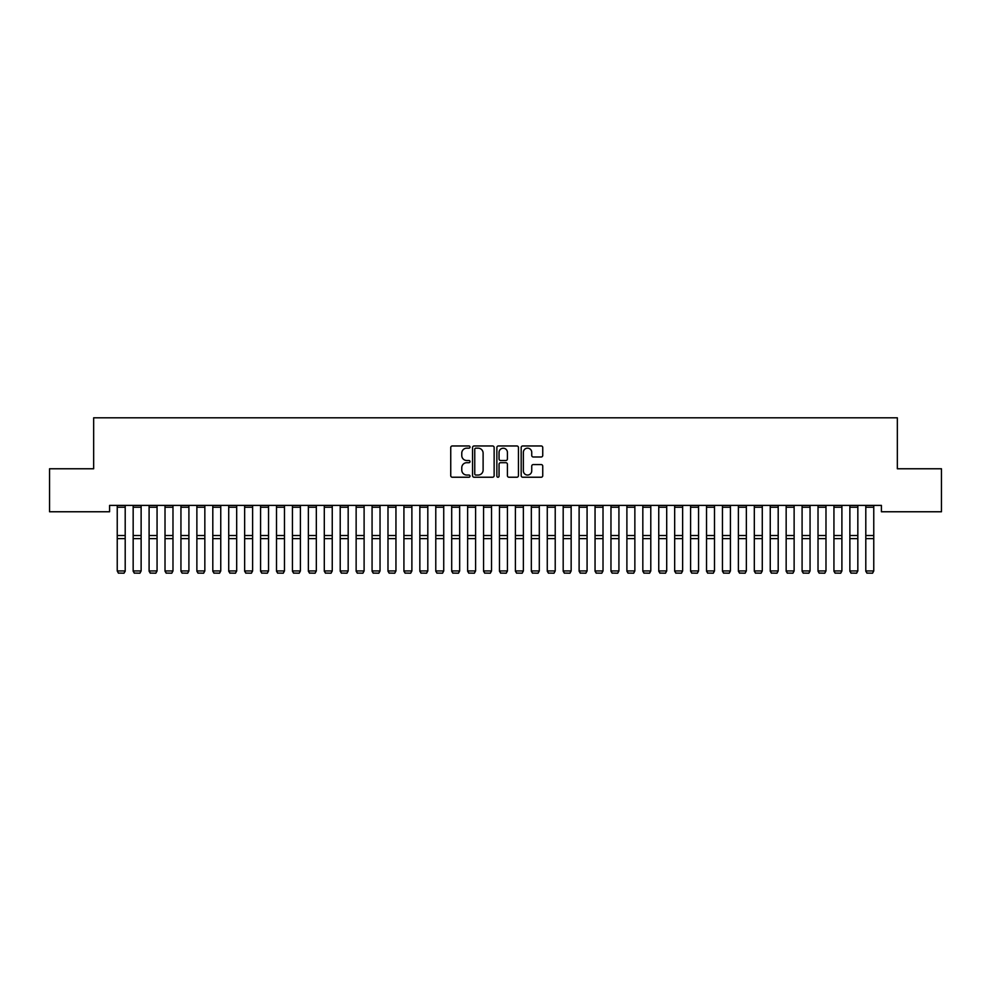 <?xml version="1.0" encoding="UTF-8"?>
<svg xmlns="http://www.w3.org/2000/svg" width="991" height="991" viewBox="0 0 991 991"><rect width="100%" height="100%" fill="white"/><g stroke="black" fill="none" stroke-linecap="round" stroke-linejoin="round"><path stroke-width="1.49" d="M470.019 447.065A1.09 1.09 0 0 0 468.929 445.962L452.317 445.962A1.561 1.561 0 0 0 450.744 447.536L450.744 475.668A1.561 1.561 0 0 0 452.317 477.228L468.929 477.228A1.09 1.09 0 0 0 470.019 476.138A1.09 1.09 0 0 0 468.929 475.048L466.773 475.048A5.005 5.005 0 0 1 461.769 470.044L461.769 467.702A5.005 5.005 0 0 1 466.773 462.698L468.929 462.698A1.09 1.09 0 0 0 470.019 461.595A1.09 1.09 0 0 0 468.929 460.505L466.773 460.505A5.005 5.005 0 0 1 461.769 455.501L461.769 453.16A5.005 5.005 0 0 1 466.773 448.155L468.929 448.155A1.09 1.09 0 0 0 470.019 447.065M541.185 456.987A1.561 1.561 0 0 0 542.746 455.426L542.746 447.536A1.561 1.561 0 0 0 541.185 445.962L522.74 445.962A1.561 1.561 0 0 0 521.179 447.536L521.179 475.668A1.561 1.561 0 0 0 522.74 477.228L541.185 477.228A1.561 1.561 0 0 0 542.746 475.668L542.746 466.129A1.561 1.561 0 0 0 541.185 464.568L533.294 464.568A1.561 1.561 0 0 0 531.733 466.129L531.733 470.861A4.187 4.187 0 0 1 527.546 475.048A4.187 4.187 0 0 1 523.372 470.861L523.372 452.342A4.187 4.187 0 0 1 527.546 448.155A4.187 4.187 0 0 1 531.733 452.342L531.733 455.426A1.561 1.561 0 0 0 533.294 456.987L541.185 456.987M881.408 505.398L109.592 505.398L109.592 511.765L49.55 511.765L49.55 468.768L93.662 468.768L93.662 417.806L897.338 417.806L897.338 468.768L941.45 468.768L941.45 511.765L881.408 511.765L881.408 505.398M494.137 447.536A1.561 1.561 0 0 0 492.564 445.962L474.119 445.962A1.561 1.561 0 0 0 472.558 447.536L472.558 475.668A1.561 1.561 0 0 0 474.119 477.228L492.564 477.228A1.561 1.561 0 0 0 494.137 475.668L494.137 447.536M498.436 445.962L516.881 445.962A1.561 1.561 0 0 1 518.442 447.536L518.442 475.668A1.561 1.561 0 0 1 516.881 477.228L508.978 477.228A1.561 1.561 0 0 1 507.417 475.668L507.417 464.259A1.561 1.561 0 0 0 505.856 462.698L500.616 462.698A1.561 1.561 0 0 0 499.055 464.259L499.055 476.138A1.09 1.09 0 0 1 497.965 477.228A1.09 1.09 0 0 1 496.863 476.138L496.863 447.536A1.561 1.561 0 0 1 498.436 445.962M475.841 448.155A1.09 1.09 0 0 0 474.751 449.245L474.751 473.946A1.09 1.09 0 0 0 475.841 475.048L478.108 475.048A5.005 5.005 0 0 0 483.113 470.044L483.113 453.16A5.005 5.005 0 0 0 478.108 448.155L475.841 448.155M507.417 452.416A4.187 4.187 0 0 0 503.242 448.229A4.187 4.187 0 0 0 499.055 452.416L499.055 458.944A1.561 1.561 0 0 0 500.616 460.505L505.856 460.505A1.561 1.561 0 0 0 507.417 458.944L507.417 452.416M125.2 507.231L117.235 507.231L117.235 505.435L125.2 505.435L125.2 571.212L124.011 573.194L118.437 573.083L124.011 573.194M118.437 573.194L117.235 570.94L125.2 570.94L124.011 573.083M117.235 507.231L117.235 570.94L118.437 573.083M133.166 571.212L134.355 573.194L133.166 570.94L141.131 570.94L139.929 573.194L134.355 573.083L139.929 573.194M149.096 571.212L150.285 573.194L149.096 570.94L157.061 570.94L155.86 573.194L150.285 573.083L155.86 573.194M141.131 507.231L133.166 507.231L133.166 505.435L141.131 505.435L141.131 570.94L139.929 573.083M133.166 507.231L133.166 570.94L134.355 573.083M157.061 507.231L149.096 507.231L149.096 505.435L157.061 505.435L157.061 570.94L155.86 573.083M149.096 507.231L149.096 570.94L150.285 573.083M165.014 571.212L166.215 573.194L165.014 570.94L172.979 570.94L171.79 573.194L166.215 573.083L171.79 573.194M180.944 571.212L182.146 573.194L180.944 570.94L188.909 570.94L187.72 573.194L182.146 573.083L187.72 573.194M172.979 507.231L165.014 507.231L165.014 505.435L172.979 505.435L172.979 570.94L171.79 573.083M165.014 507.231L165.014 570.94L166.215 573.083M188.909 507.231L180.944 507.231L180.944 505.435L188.909 505.435L188.909 570.94L187.72 573.083M180.944 507.231L180.944 570.94L182.146 573.083M196.875 571.212L198.064 573.194L196.875 570.94L204.84 570.94L203.638 573.194L198.064 573.083L203.638 573.194M204.84 507.231L196.875 507.231L196.875 505.435L204.84 505.435L204.84 570.94L203.638 573.083M196.875 507.231L196.875 570.94L198.064 573.083M212.805 571.212L213.994 573.194L212.805 570.94L220.758 570.94L219.568 573.194L213.994 573.083L219.568 573.194M220.758 507.231L212.805 507.231L212.805 505.435L220.758 505.435L220.758 570.94L219.568 573.083M212.805 507.231L212.805 570.94L213.994 573.083M228.723 571.212L229.924 573.194L228.723 570.94L236.688 570.94L235.499 573.194L229.924 573.083L235.499 573.194M236.688 507.231L228.723 507.231L228.723 505.435L236.688 505.435L236.688 570.94L235.499 573.083M228.723 507.231L228.723 570.94L229.924 573.083M244.653 571.212L245.842 573.194L244.653 570.94L252.618 570.94L251.417 573.194L245.842 573.083L251.417 573.194M252.618 507.231L244.653 507.231L244.653 505.435L252.618 505.435L252.618 570.94L251.417 573.083M244.653 507.231L244.653 570.94L245.842 573.083M260.583 571.212L261.773 573.194L260.583 570.94L268.549 570.94L267.347 573.194L261.773 573.083L267.347 573.194M268.549 507.231L260.583 507.231L260.583 505.435L268.549 505.435L268.549 570.94L267.347 573.083M260.583 507.231L260.583 570.94L261.773 573.083M276.501 571.212L277.703 573.194L276.501 570.94L284.467 570.94L283.277 573.194L277.703 573.083L283.277 573.194M284.467 507.231L276.501 507.231L276.501 505.435L284.467 505.435L284.467 570.94L283.277 573.083M276.501 507.231L276.501 570.94L277.703 573.083M292.432 571.212L293.633 573.194L292.432 570.94L300.397 570.94L299.208 573.194L293.633 573.083L299.208 573.194M300.397 507.231L292.432 507.231L292.432 505.435L300.397 505.435L300.397 570.94L299.208 573.083M292.432 507.231L292.432 570.94L293.633 573.083M308.362 571.212L309.551 573.194L308.362 570.94L316.327 570.94L315.126 573.194L309.551 573.083L315.126 573.194M316.327 507.231L308.362 507.231L308.362 505.435L316.327 505.435L316.327 570.94L315.126 573.083M308.362 507.231L308.362 570.94L309.551 573.083M324.292 571.212L325.482 573.194L324.292 570.94L332.245 570.94L331.056 573.194L325.482 573.083L331.056 573.194M332.245 507.231L324.292 507.231L324.292 505.435L332.245 505.435L332.245 570.94L331.056 573.083M324.292 507.231L324.292 570.94L325.482 573.083M340.21 571.212L341.412 573.194L340.21 570.94L348.175 570.94L346.986 573.194L341.412 573.083L346.986 573.194M348.175 507.231L340.21 507.231L340.21 505.435L348.175 505.435L348.175 570.94L346.986 573.083M340.21 507.231L340.21 570.94L341.412 573.083M356.141 571.212L357.33 573.194L356.141 570.94L364.106 570.94L362.904 573.194L357.33 573.083L362.904 573.194M364.106 507.231L356.141 507.231L356.141 505.435L364.106 505.435L364.106 570.94L362.904 573.083M356.141 507.231L356.141 570.94L357.33 573.083M372.071 571.212L373.26 573.194L372.071 570.94L380.036 570.94L378.835 573.194L373.26 573.083L378.835 573.194M380.036 507.231L372.071 507.231L372.071 505.435L380.036 505.435L380.036 570.94L378.835 573.083M372.071 507.231L372.071 570.94L373.26 573.083M387.989 571.212L389.19 573.194L387.989 570.94L395.954 570.94L394.765 573.194L389.19 573.083L394.765 573.194M395.954 507.231L387.989 507.231L387.989 505.435L395.954 505.435L395.954 570.94L394.765 573.083M387.989 507.231L387.989 570.94L389.19 573.083M403.919 571.212L405.121 573.194L403.919 570.94L411.884 570.94L410.695 573.194L405.121 573.083L410.695 573.194M411.884 507.231L403.919 507.231L403.919 505.435L411.884 505.435L411.884 570.94L410.695 573.083M403.919 507.231L403.919 570.94L405.121 573.083M419.85 571.212L421.039 573.194L419.85 570.94L427.815 570.94L426.613 573.194L421.039 573.083L426.613 573.194M427.815 507.231L419.85 507.231L419.85 505.435L427.815 505.435L427.815 570.94L426.613 573.083M419.85 507.231L419.85 570.94L421.039 573.083M435.78 571.212L436.969 573.194L435.78 570.94L443.733 570.94L442.543 573.194L436.969 573.083L442.543 573.194M443.733 507.231L435.78 507.231L435.78 505.435L443.733 505.435L443.733 570.94L442.543 573.083M435.78 507.231L435.78 570.94L436.969 573.083M451.698 571.212L452.899 573.194L451.698 570.94L459.663 570.94L458.474 573.194L452.899 573.083L458.474 573.194M459.663 507.231L451.698 507.231L451.698 505.435L459.663 505.435L459.663 570.94L458.474 573.083M451.698 507.231L451.698 570.94L452.899 573.083M467.628 571.212L468.817 573.194L467.628 570.94L475.593 570.94L474.392 573.194L468.817 573.083L474.392 573.194M475.593 507.231L467.628 507.231L467.628 505.435L475.593 505.435L475.593 570.94L474.392 573.083M467.628 507.231L467.628 570.94L468.817 573.083M483.558 571.212L484.748 573.194L483.558 570.94L491.524 570.94L490.322 573.194L484.748 573.083L490.322 573.194M491.524 507.231L483.558 507.231L483.558 505.435L491.524 505.435L491.524 570.94L490.322 573.083M483.558 507.231L483.558 570.94L484.748 573.083M499.476 571.212L500.678 573.194L499.476 570.94L507.442 570.94L506.252 573.194L500.678 573.083L506.252 573.194M507.442 507.231L499.476 507.231L499.476 505.435L507.442 505.435L507.442 570.94L506.252 573.083M499.476 507.231L499.476 570.94L500.678 573.083M515.407 571.212L516.608 573.194L515.407 570.94L523.372 570.94L522.183 573.194L516.608 573.083L522.183 573.194M523.372 507.231L515.407 507.231L515.407 505.435L523.372 505.435L523.372 570.94L522.183 573.083M515.407 507.231L515.407 570.94L516.608 573.083M531.337 571.212L532.526 573.194L531.337 570.94L539.302 570.94L538.101 573.194L532.526 573.083L538.101 573.194M539.302 507.231L531.337 507.231L531.337 505.435L539.302 505.435L539.302 570.94L538.101 573.083M531.337 507.231L531.337 570.94L532.526 573.083M547.267 571.212L548.457 573.194L547.267 570.94L555.22 570.94L554.031 573.194L548.457 573.083L554.031 573.194M555.22 507.231L547.267 507.231L547.267 505.435L555.22 505.435L555.22 570.94L554.031 573.083M547.267 507.231L547.267 570.94L548.457 573.083M563.185 571.212L564.387 573.194L563.185 570.94L571.15 570.94L569.961 573.194L564.387 573.083L569.961 573.194M571.15 507.231L563.185 507.231L563.185 505.435L571.15 505.435L571.15 570.94L569.961 573.083M563.185 507.231L563.185 570.94L564.387 573.083M579.116 571.212L580.305 573.194L579.116 570.94L587.081 570.94L585.879 573.194L580.305 573.083L585.879 573.194M587.081 507.231L579.116 507.231L579.116 505.435L587.081 505.435L587.081 570.94L585.879 573.083M579.116 507.231L579.116 570.94L580.305 573.083M595.046 571.212L596.235 573.194L595.046 570.94L603.011 570.94L601.81 573.194L596.235 573.083L601.81 573.194M603.011 507.231L595.046 507.231L595.046 505.435L603.011 505.435L603.011 570.94L601.81 573.083M595.046 507.231L595.046 570.94L596.235 573.083M610.964 571.212L612.165 573.194L610.964 570.94L618.929 570.94L617.74 573.194L612.165 573.083L617.74 573.194M618.929 507.231L610.964 507.231L610.964 505.435L618.929 505.435L618.929 570.94L617.74 573.083M610.964 507.231L610.964 570.94L612.165 573.083M626.894 571.212L628.096 573.194L626.894 570.94L634.859 570.94L633.67 573.194L628.096 573.083L633.67 573.194M634.859 507.231L626.894 507.231L626.894 505.435L634.859 505.435L634.859 570.94L633.67 573.083M626.894 507.231L626.894 570.94L628.096 573.083M642.825 571.212L644.014 573.194L642.825 570.94L650.79 570.94L649.588 573.194L644.014 573.083L649.588 573.194M650.79 507.231L642.825 507.231L642.825 505.435L650.79 505.435L650.79 570.94L649.588 573.083M642.825 507.231L642.825 570.94L644.014 573.083M658.755 571.212L659.944 573.194L658.755 570.94L666.708 570.94L665.518 573.194L659.944 573.083L665.518 573.194M666.708 507.231L658.755 507.231L658.755 505.435L666.708 505.435L666.708 570.94L665.518 573.083M658.755 507.231L658.755 570.94L659.944 573.083M674.673 571.212L675.874 573.194L674.673 570.94L682.638 570.94L681.449 573.194L675.874 573.083L681.449 573.194M682.638 507.231L674.673 507.231L674.673 505.435L682.638 505.435L682.638 570.94L681.449 573.083M674.673 507.231L674.673 570.94L675.874 573.083M690.603 571.212L691.792 573.194L690.603 570.94L698.568 570.94L697.367 573.194L691.792 573.083L697.367 573.194M698.568 507.231L690.603 507.231L690.603 505.435L698.568 505.435L698.568 570.94L697.367 573.083M690.603 507.231L690.603 570.94L691.792 573.083M706.533 571.212L707.723 573.194L706.533 570.94L714.499 570.94L713.297 573.194L707.723 573.083L713.297 573.194M714.499 507.231L706.533 507.231L706.533 505.435L714.499 505.435L714.499 570.94L713.297 573.083M706.533 507.231L706.533 570.94L707.723 573.083M722.451 571.212L723.653 573.194L722.451 570.94L730.417 570.94L729.227 573.194L723.653 573.083L729.227 573.194M730.417 507.231L722.451 507.231L722.451 505.435L730.417 505.435L730.417 570.94L729.227 573.083M722.451 507.231L722.451 570.94L723.653 573.083M738.382 571.212L739.583 573.194L738.382 570.94L746.347 570.94L745.158 573.194L739.583 573.083L745.158 573.194M746.347 507.231L738.382 507.231L738.382 505.435L746.347 505.435L746.347 570.94L745.158 573.083M738.382 507.231L738.382 570.94L739.583 573.083M754.312 571.212L755.501 573.194L754.312 570.94L762.277 570.94L761.076 573.194L755.501 573.083L761.076 573.194M762.277 507.231L754.312 507.231L754.312 505.435L762.277 505.435L762.277 570.94L761.076 573.083M754.312 507.231L754.312 570.94L755.501 573.083M770.242 571.212L771.432 573.194L770.242 570.94L778.195 570.94L777.006 573.194L771.432 573.083L777.006 573.194M778.195 507.231L770.242 507.231L770.242 505.435L778.195 505.435L778.195 570.94L777.006 573.083M770.242 507.231L770.242 570.94L771.432 573.083M786.16 571.212L787.362 573.194L786.16 570.94L794.125 570.94L792.936 573.194L787.362 573.083L792.936 573.194M794.125 507.231L786.16 507.231L786.16 505.435L794.125 505.435L794.125 570.94L792.936 573.083M786.16 507.231L786.16 570.94L787.362 573.083M802.091 571.212L803.28 573.194L802.091 570.94L810.056 570.94L808.854 573.194L803.28 573.083L808.854 573.194M810.056 507.231L802.091 507.231L802.091 505.435L810.056 505.435L810.056 570.94L808.854 573.083M802.091 507.231L802.091 570.94L803.28 573.083M818.021 571.212L819.21 573.194L818.021 570.94L825.986 570.94L824.785 573.194L819.21 573.083L824.785 573.194M825.986 507.231L818.021 507.231L818.021 505.435L825.986 505.435L825.986 570.94L824.785 573.083M818.021 507.231L818.021 570.94L819.21 573.083M833.939 571.212L835.14 573.194L833.939 570.94L841.904 570.94L840.715 573.194L835.14 573.083L840.715 573.194M841.904 507.231L833.939 507.231L833.939 505.435L841.904 505.435L841.904 570.94L840.715 573.083M833.939 507.231L833.939 570.94L835.14 573.083M849.869 571.212L851.071 573.194L849.869 570.94L857.834 570.94L856.645 573.194L851.071 573.083L856.645 573.194M857.834 507.231L849.869 507.231L849.869 505.435L857.834 505.435L857.834 570.94L856.645 573.083M849.869 507.231L849.869 570.94L851.071 573.083M865.8 571.212L866.989 573.194L865.8 570.94L873.765 570.94L872.563 573.194L866.989 573.083L872.563 573.194M873.765 507.231L865.8 507.231L865.8 505.435L873.765 505.435L873.765 570.94L872.563 573.083M865.8 507.231L865.8 570.94L866.989 573.083M125.2 535.512L117.235 535.512M125.2 538.633L117.235 538.633M141.131 535.512L133.166 535.512M141.131 538.633L133.166 538.633M157.061 535.512L149.096 535.512M157.061 538.633L149.096 538.633M172.979 535.512L165.014 535.512M172.979 538.633L165.014 538.633M188.909 535.512L180.944 535.512M188.909 538.633L180.944 538.633M204.84 535.512L196.875 535.512M204.84 538.633L196.875 538.633M220.758 535.512L212.805 535.512M220.758 538.633L212.805 538.633M236.688 535.512L228.723 535.512M236.688 538.633L228.723 538.633M252.618 535.512L244.653 535.512M252.618 538.633L244.653 538.633M268.549 535.512L260.583 535.512M268.549 538.633L260.583 538.633M284.467 535.512L276.501 535.512M284.467 538.633L276.501 538.633M300.397 535.512L292.432 535.512M300.397 538.633L292.432 538.633M316.327 535.512L308.362 535.512M316.327 538.633L308.362 538.633M332.245 535.512L324.292 535.512M332.245 538.633L324.292 538.633M348.175 535.512L340.21 535.512M348.175 538.633L340.21 538.633M364.106 535.512L356.141 535.512M364.106 538.633L356.141 538.633M380.036 535.512L372.071 535.512M380.036 538.633L372.071 538.633M395.954 535.512L387.989 535.512M395.954 538.633L387.989 538.633M411.884 535.512L403.919 535.512M411.884 538.633L403.919 538.633M427.815 535.512L419.85 535.512M427.815 538.633L419.85 538.633M443.733 535.512L435.78 535.512M443.733 538.633L435.78 538.633M459.663 535.512L451.698 535.512M459.663 538.633L451.698 538.633M475.593 535.512L467.628 535.512M475.593 538.633L467.628 538.633M491.524 535.512L483.558 535.512M491.524 538.633L483.558 538.633M507.442 535.512L499.476 535.512M507.442 538.633L499.476 538.633M523.372 535.512L515.407 535.512M523.372 538.633L515.407 538.633M539.302 535.512L531.337 535.512M539.302 538.633L531.337 538.633M555.22 535.512L547.267 535.512M555.22 538.633L547.267 538.633M571.15 535.512L563.185 535.512M571.15 538.633L563.185 538.633M587.081 535.512L579.116 535.512M587.081 538.633L579.116 538.633M603.011 535.512L595.046 535.512M603.011 538.633L595.046 538.633M618.929 535.512L610.964 535.512M618.929 538.633L610.964 538.633M634.859 535.512L626.894 535.512M634.859 538.633L626.894 538.633M650.79 535.512L642.825 535.512M650.79 538.633L642.825 538.633M666.708 535.512L658.755 535.512M666.708 538.633L658.755 538.633M682.638 535.512L674.673 535.512M682.638 538.633L674.673 538.633M698.568 535.512L690.603 535.512M698.568 538.633L690.603 538.633M714.499 535.512L706.533 535.512M714.499 538.633L706.533 538.633M730.417 535.512L722.451 535.512M730.417 538.633L722.451 538.633M746.347 535.512L738.382 535.512M746.347 538.633L738.382 538.633M762.277 535.512L754.312 535.512M762.277 538.633L754.312 538.633M778.195 535.512L770.242 535.512M778.195 538.633L770.242 538.633M794.125 535.512L786.16 535.512M794.125 538.633L786.16 538.633M810.056 535.512L802.091 535.512M810.056 538.633L802.091 538.633M825.986 535.512L818.021 535.512M825.986 538.633L818.021 538.633M841.904 535.512L833.939 535.512M841.904 538.633L833.939 538.633M857.834 535.512L849.869 535.512M857.834 538.633L849.869 538.633M873.765 535.512L865.8 535.512M873.765 538.633L865.8 538.633"/></g></svg>
